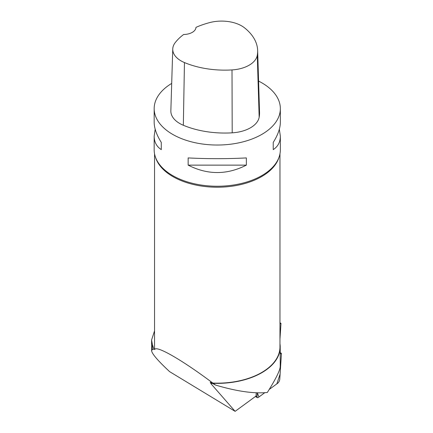 <?xml version="1.0" encoding="UTF-8"?>
<svg xmlns="http://www.w3.org/2000/svg" width="433" height="433" viewBox="0 0 433 433"><rect width="100%" height="100%" fill="white"/><g stroke="black" fill="none" stroke-linecap="round" stroke-linejoin="round"><path stroke-width="0.65" d="M257.321 392.839L257.072 396.601A3.004 1.175 117.3 0 0 257.418 397.646A3.004 1.175 117.3 0 0 258.36 397.407L264.752 392.726L258.956 396.969L257.321 392.839M269.202 389.473L277.602 383.324A3.004 1.175 117.3 0 0 279.767 379.265L281.407 354.129A3.004 1.175 117.3 0 0 281.06 353.084A3.004 1.175 117.3 0 0 280.221 353.258L281.407 354.134L280.102 374.085L276.833 383.887L269.202 389.473M256.244 392.801L256.033 396.054L235.124 411.35L169.574 371.617L166.635 368.835C156.838 359.477 151.821 353.409 151.593 350.616L152.373 349.561L153.921 349.112L152.373 344.516L151.599 339.954L154.549 330.872M153.921 349.112L154.705 349.512A62.709 36.204 -0 0 1 154.549 346.957L154.549 153.802M279.967 322.807L280.995 323.316L279.967 323.749M279.967 339.066L280.995 323.316M235.124 411.35L210.968 383.708L210.232 382.193L215.531 385.061L213.198 383.302A62.964 36.35 -0 0 0 280.221 347.028A62.964 36.35 -0 0 0 279.967 343.775M154.705 349.512C156.351 345.155 182.547 360.278 212.83 383.07L213.198 383.302M212.83 383.07A62.709 36.204 -0 0 0 279.967 346.957L279.967 153.802M279.339 129.213L280.346 136.173L280.346 149.818A63.088 36.426 180 0 1 275.318 164.069A63.088 36.426 180 0 1 181.481 179.819A63.088 36.426 180 0 1 159.198 164.069A63.088 36.426 180 0 1 154.17 149.818L154.17 136.173L155.176 129.213M258.588 81.09A63.088 36.426 180 0 1 261.868 82.855A63.088 36.426 180 0 1 280.346 108.607A63.088 36.426 180 0 1 217.258 145.033A63.088 36.426 180 0 1 154.17 108.607A63.088 36.426 180 0 1 171.695 83.412M188.155 165.135L188.155 157.926C207.559 158.922 226.957 158.922 246.361 157.926L246.361 165.135C226.957 175.013 207.559 175.013 188.155 165.135L246.361 165.135M280.346 136.173C280.303 142.078 277.932 146.56 273.234 149.623L273.234 142.408C277.932 134.923 280.303 128.206 280.346 122.252L280.346 108.607M154.17 108.607L154.17 122.252C154.218 128.206 156.589 134.923 161.282 142.408L161.282 149.623C156.589 146.56 154.218 142.078 154.17 136.173M257.646 50.461L259.546 112.255A70.66 40.794 180 0 1 259.167 117.283A30.283 17.482 180 0 1 232.202 132.828A70.66 40.794 180 0 1 183.338 125.267A30.283 17.482 180 0 1 170.851 110.81L172.751 49.016A28.383 16.384 180 0 1 175.192 42.656A68.755 39.695 180 0 1 183.614 34.505A12.617 7.285 180 0 0 195.97 27.366A68.755 39.695 180 0 1 210.021 22.511A28.383 16.384 180 0 1 244.553 27.858A68.755 39.695 180 0 1 257.646 50.461A68.755 39.695 180 0 1 257.272 55.354A28.383 16.384 180 0 1 232.007 69.924A68.755 39.695 180 0 1 184.458 62.563A28.383 16.384 180 0 1 172.751 49.016M273.234 142.408L273.234 149.623M161.282 149.623L161.282 142.408M215.531 385.061C236.748 391.351 254.014 393.819 267.323 392.482C275.783 379.037 280.081 370.383 280.221 366.513L280.221 347.028M256.022 396.06L257.072 396.601M210.968 383.708L212.608 383.335M257.272 55.354L259.167 117.283M232.007 69.924L232.202 132.828M184.458 62.563L183.338 125.267M279.09 157.044A62.709 36.204 180 0 1 181.698 180.837A62.709 36.204 180 0 1 155.425 157.044M152.373 349.561L152.373 344.516M280.221 352.651L281.06 353.084M255.329 396.563L257.418 397.646M151.593 350.616L151.593 339.954"/></g></svg>
